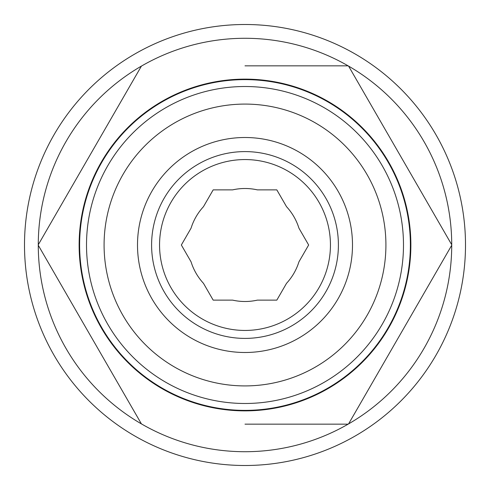<?xml version="1.0" encoding="UTF-8"?>
<svg xmlns="http://www.w3.org/2000/svg" width="490" height="490" viewBox="0 0 490 490"><rect width="100%" height="100%" fill="white"/><g stroke="black" fill="none" stroke-linecap="round" stroke-linejoin="round"><path stroke-width="0.73" d="M249.6 330.321A85.444 85.444 0 0 1 159.587 247.297A85.444 85.444 0 0 1 245 159.556A85.444 85.444 0 0 1 330.413 242.703A85.444 85.444 0 0 1 249.6 330.321M250.023 338.265A93.4 93.4 0 0 1 151.735 250.023A93.4 93.4 0 0 1 239.978 151.735A93.4 93.4 0 0 1 338.265 239.978A93.4 93.4 0 0 1 250.023 338.265M236.1 79.864A165.375 165.375 0 0 1 410.136 236.1A165.375 165.375 0 0 1 253.9 410.136A165.375 165.375 0 0 1 79.864 253.9A165.375 165.375 0 0 1 236.1 79.864A165.375 165.375 0 0 1 410.136 236.1A165.375 165.375 0 0 1 253.9 410.136M239.218 137.659A107.494 107.494 0 0 1 352.341 239.218A107.494 107.494 0 0 1 250.782 352.341A107.494 107.494 0 0 1 137.659 250.782A107.494 107.494 0 0 1 239.218 137.659M237.417 104.29A140.912 140.912 0 0 1 385.71 237.417A140.912 140.912 0 0 1 252.583 385.71A140.912 140.912 0 0 1 104.29 252.583A140.912 140.912 0 0 1 237.417 104.29M286.54 206.694A56.503 56.503 0 0 1 298.943 228.181L308.651 245L298.943 261.819A56.503 56.503 0 0 1 286.54 283.306L276.826 300.125L257.403 300.125A56.503 56.503 0 0 1 232.597 300.125L213.175 300.125L203.46 283.306A56.503 56.503 0 0 1 191.057 261.819L181.349 245L191.057 228.181A56.503 56.503 0 0 1 203.46 206.694L213.175 189.875L232.597 189.875A56.503 56.503 0 0 1 257.403 189.875L276.826 189.875L286.54 206.694M245 79.129A165.871 165.871 0 0 1 410.871 245A165.871 165.871 0 0 1 245 410.871A165.871 165.871 0 0 1 79.129 245A165.871 165.871 0 0 1 245 79.129M245 24.5A220.5 220.5 0 0 1 465.5 245A220.5 220.5 0 0 1 245 465.5A220.5 220.5 0 0 1 24.5 245A220.5 220.5 0 0 1 245 24.5M245 424.156L348.127 424.156A206.719 206.719 0 0 1 141.873 424.156A206.719 206.719 0 0 1 141.408 423.893A206.719 206.719 0 0 1 141.408 66.107A206.719 206.719 0 0 1 141.873 65.844A206.719 206.719 0 0 1 348.127 65.844A206.719 206.719 0 0 1 348.592 66.107A206.719 206.719 0 0 1 348.592 423.893A206.719 206.719 0 0 1 348.127 424.156M348.592 423.893L451.719 245.263M451.719 244.737L348.592 66.107M348.127 65.844L245 65.844M141.408 66.107L38.281 244.737M38.281 245.263L141.408 423.893M236.474 86.742A158.484 158.484 0 0 1 403.258 236.474A158.484 158.484 0 0 1 253.526 403.258A158.484 158.484 0 0 1 86.742 253.526A158.484 158.484 0 0 1 236.474 86.742"/></g></svg>
